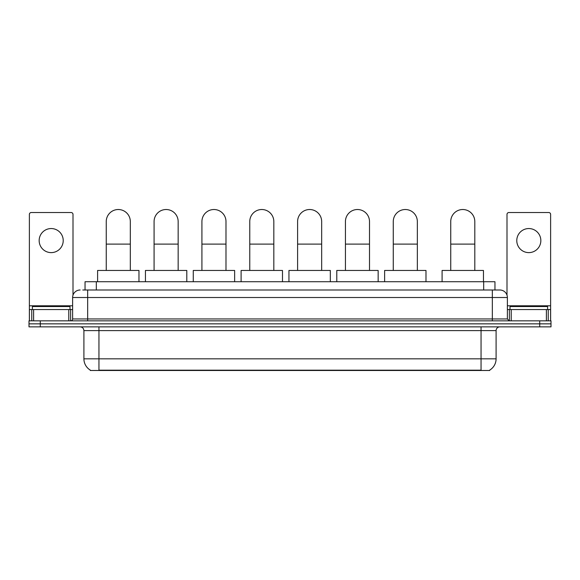 <?xml version="1.0" encoding="UTF-8"?>
<svg xmlns="http://www.w3.org/2000/svg" width="580" height="580" viewBox="0 0 580 580"><rect width="100%" height="100%" fill="white"/><g stroke="black" fill="none" stroke-linecap="round" stroke-linejoin="round"><path stroke-width="0.87" d="M85.042 290L85.042 281.728L494.958 281.728L494.958 290M489.701 370.113L489.701 370.482L90.299 370.482L90.299 370.113M90.415 370.178A13.166 13.166 0 0 1 83.904 358.824L98.948 358.824L98.948 370.178L481.052 370.178L481.052 358.824L496.096 358.824L496.096 330.614A3.763 3.763 0 0 1 499.851 326.859M83.904 358.824L83.904 330.614C83.687 328.331 82.433 327.076 80.149 326.859M489.585 370.178A13.166 13.166 0 0 0 496.096 358.824M40.281 320.841L551 320.841L551 323.85L29 323.85L29 326.859L40.281 326.859L40.281 323.85L29 323.85L29 320.841L40.281 320.841L40.281 323.85L551 323.85L551 326.859L40.281 326.859M82.954 290L499.851 290A7.518 7.518 0 0 1 507.377 297.518L507.377 318.957L509.254 320.841M82.781 290L87.667 290L87.667 297.518L72.623 297.518L72.623 318.957A1.878 1.878 0 0 1 70.745 320.841M80.149 290A7.518 7.518 0 0 0 72.623 297.518M507.377 297.518L492.333 297.518L492.333 290L499.851 290M69.992 309.553L69.992 306.544L32.386 306.544L32.386 309.553M51.192 228.549A12.035 12.035 0 0 0 39.157 240.584A12.035 12.035 0 0 0 51.192 252.619A12.035 12.035 0 0 0 63.22 240.584A12.035 12.035 0 0 0 51.192 228.549M68.773 320.841L68.773 309.553L33.604 309.553L33.604 320.841M73 295.176L73 214.404A1.878 1.878 0 0 0 71.122 212.526L31.255 212.526A1.878 1.878 0 0 0 29.377 214.404L29.377 309.553L33.604 309.553M68.773 309.553L72.623 309.553M29.377 320.841L29.377 309.553M547.614 309.553L547.614 306.544L510.009 306.544L510.009 309.553M106.249 270.447L106.249 221.553A12.035 12.035 0 0 1 118.284 209.518A12.035 12.035 0 0 1 130.319 221.553A12.035 12.035 0 0 0 118.284 209.518M130.319 270.447L130.319 221.553M138.968 281.728L138.968 270.447L97.6 270.447L97.6 281.728M154.084 270.447L154.084 221.553A12.035 12.035 0 0 1 166.119 209.518A12.035 12.035 0 0 1 178.154 221.553A12.035 12.035 0 0 0 166.119 209.518M178.154 270.447L178.154 221.553M186.804 281.728L186.804 270.447L145.435 270.447L145.435 281.728M201.92 270.447L201.92 221.553A12.035 12.035 0 0 1 213.955 209.518A12.035 12.035 0 0 1 225.99 221.553A12.035 12.035 0 0 0 213.955 209.518M225.99 270.447L225.99 221.553M234.639 281.728L234.639 270.447L193.27 270.447L193.27 281.728M249.762 270.447L249.762 221.553A12.035 12.035 0 0 1 261.798 209.518A12.035 12.035 0 0 1 273.825 221.553A12.035 12.035 0 0 0 261.798 209.518M273.825 270.447L273.825 221.553M282.482 281.728L282.482 270.447L241.106 270.447L241.106 281.728M297.598 270.447L297.598 221.553A12.035 12.035 0 0 1 309.633 209.518A12.035 12.035 0 0 1 321.668 221.553A12.035 12.035 0 0 0 309.633 209.518M321.668 270.447L321.668 221.553M330.317 281.728L330.317 270.447L288.949 270.447L288.949 281.728M345.433 270.447L345.433 221.553A12.035 12.035 0 0 1 357.469 209.518A12.035 12.035 0 0 1 369.504 221.553A12.035 12.035 0 0 0 357.469 209.518M369.504 270.447L369.504 221.553M378.153 281.728L378.153 270.447L336.784 270.447L336.784 281.728M393.269 270.447L393.269 221.553A12.035 12.035 0 0 1 405.304 209.518A12.035 12.035 0 0 1 417.339 221.553A12.035 12.035 0 0 0 405.304 209.518M417.339 270.447L417.339 221.553M425.988 281.728L425.988 270.447L384.62 270.447L384.62 281.728M450.74 270.447L450.74 221.553A12.035 12.035 0 0 1 462.775 209.518A12.035 12.035 0 0 1 474.802 221.553A12.035 12.035 0 0 0 462.775 209.518M474.802 270.447L474.802 221.553M483.459 281.728L483.459 270.447L442.09 270.447L442.09 281.728M528.808 228.549A12.035 12.035 0 0 0 516.78 240.584A12.035 12.035 0 0 0 528.808 252.619A12.035 12.035 0 0 0 540.843 240.584A12.035 12.035 0 0 0 528.808 228.549M546.396 320.841L546.396 309.553L511.226 309.553L511.226 320.841M546.396 309.553L550.623 309.553L550.623 214.404A1.878 1.878 0 0 0 548.745 212.526L508.877 212.526A1.878 1.878 0 0 0 507 214.404L507 295.176M507.377 309.553L511.226 309.553M550.623 309.553L550.623 320.841M479.544 370.482L479.544 370.113M100.456 370.482L100.456 370.113M96.324 290L96.324 281.728M483.676 290L483.676 281.728M481.052 326.859L481.052 330.614L83.904 330.614M496.096 330.614L481.052 330.614L481.052 358.824L98.948 358.824L98.948 326.859M539.719 326.859L539.719 320.841M87.667 320.841L87.667 318.957L507.377 318.957M72.623 318.957L87.667 318.957L87.667 297.518L492.333 297.518L492.333 320.841M72.623 305.798L29.377 305.798M70.622 309.553L70.622 320.841M29.406 309.553L29.406 320.841M31.755 320.841L31.755 309.553M106.249 244.115L130.319 244.115M154.084 244.115L178.154 244.115M201.92 244.115L225.99 244.115M249.762 244.115L273.825 244.115M297.598 244.115L321.668 244.115M345.433 244.115L369.504 244.115M393.269 244.115L417.339 244.115M450.74 244.115L474.802 244.115M550.623 305.798L507.377 305.798M550.594 320.841L550.594 309.553M548.245 309.553L548.245 320.841M509.378 320.841L509.378 309.553"/></g></svg>

